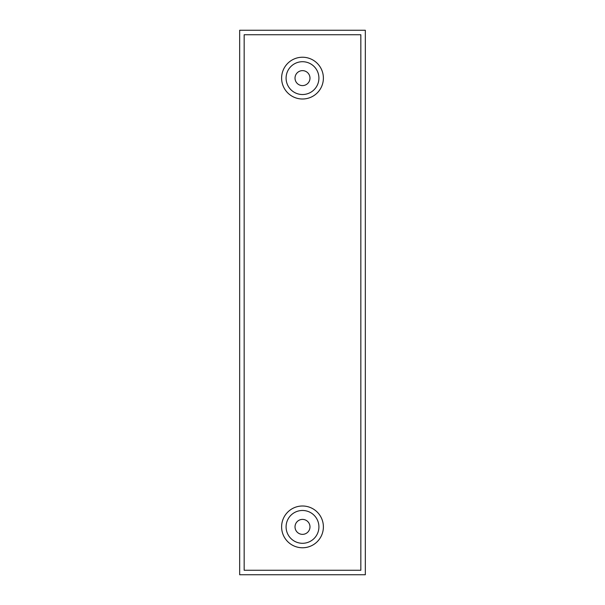 <?xml version="1.0" encoding="UTF-8"?>
<svg xmlns="http://www.w3.org/2000/svg" width="605" height="605" viewBox="0 0 605 605"><rect width="100%" height="100%" fill="white"/><g stroke="black" fill="none" stroke-linecap="round" stroke-linejoin="round"><path stroke-width="0.91" d="M239.671 30.25L239.671 574.75L365.329 574.75L365.329 30.25L239.671 30.25M244.163 34.735L244.163 570.265L360.837 570.265L360.837 34.735L244.163 34.735M281.612 78.121A20.888 20.888 0 0 0 302.5 99.001A20.888 20.888 0 0 0 323.388 78.121A20.888 20.888 0 0 0 302.5 57.233A20.888 20.888 0 0 0 281.612 78.121M318.911 78.121A16.411 16.411 0 0 0 302.5 61.71A16.411 16.411 0 0 0 286.089 78.121A16.411 16.411 0 0 0 302.5 94.524A16.411 16.411 0 0 0 318.911 78.121M295.021 78.121A7.479 7.479 0 0 0 302.5 85.6A7.479 7.479 0 0 0 309.979 78.121A7.479 7.479 0 0 0 302.5 70.641A7.479 7.479 0 0 0 295.021 78.121M281.612 526.879A20.888 20.888 0 0 0 302.5 547.767A20.888 20.888 0 0 0 323.388 526.879A20.888 20.888 0 0 0 302.5 505.999A20.888 20.888 0 0 0 281.612 526.879M318.911 526.879A16.411 16.411 0 0 0 302.5 510.476A16.411 16.411 0 0 0 286.089 526.879A16.411 16.411 0 0 0 302.5 543.29A16.411 16.411 0 0 0 318.911 526.879M295.021 526.879A7.479 7.479 0 0 0 302.5 534.359A7.479 7.479 0 0 0 309.979 526.879A7.479 7.479 0 0 0 302.5 519.4A7.479 7.479 0 0 0 295.021 526.879"/></g></svg>
